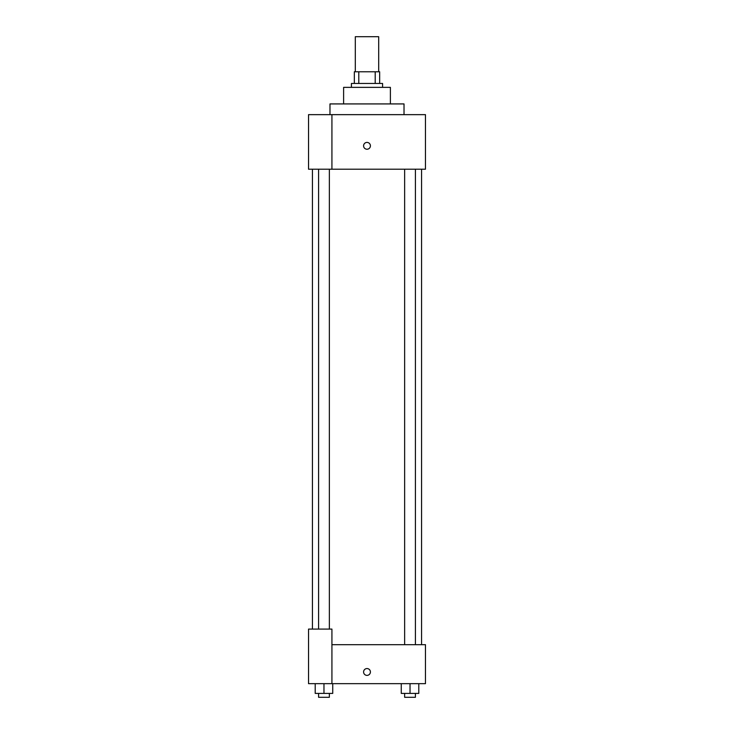 <?xml version="1.0" encoding="UTF-8"?>
<svg xmlns="http://www.w3.org/2000/svg" width="734" height="734" viewBox="0 0 734 734"><rect width="100%" height="100%" fill="white"/><g stroke="black" fill="none" stroke-linecap="round" stroke-linejoin="round"><path stroke-width="1.1" d="M378.689 71.776L378.689 36.7L355.311 36.7L355.311 71.776M358.798 83.465L358.798 71.776L354.329 71.776L354.329 83.465L354.329 71.776M358.798 71.776L379.671 71.776L379.671 83.465M375.202 83.465L375.202 71.776M351.412 87.364L351.412 83.465L382.588 83.465L382.588 87.364M343.613 103.925L343.613 87.364L390.387 87.364L390.387 103.925M329.979 114.651L329.979 103.925L404.021 103.925L404.021 114.651M331.924 114.651L308.537 114.651L308.537 169.205L425.463 169.205L425.463 114.651L331.924 114.651L331.924 169.205M363.587 145.827A3.413 3.413 0 0 1 368.707 142.873A3.413 3.413 0 0 1 368.707 148.782A3.413 3.413 0 0 1 363.587 145.827M331.924 644.681L425.463 644.681L425.463 683.657L308.537 683.657L308.537 629.093L331.924 629.093L331.924 683.657M363.587 671.968A3.413 3.413 0 0 1 368.707 669.013A3.413 3.413 0 0 1 368.707 674.922A3.413 3.413 0 0 1 363.587 671.968M401.259 683.657L401.259 693.401L418.793 693.401L418.793 683.657L418.793 693.401M410.031 693.401L410.031 683.657M415.407 693.401L415.407 697.3L404.645 697.3L404.645 693.401M315.207 683.657L315.207 693.401L332.741 693.401L332.741 683.657L332.741 693.401M323.969 693.401L323.969 683.657M329.355 693.401L329.355 697.3L318.593 697.3L318.593 693.401M421.564 644.681L421.564 169.205M312.436 629.093L312.436 169.205M404.645 169.205L404.645 644.681M415.407 169.205L415.407 644.681M329.355 629.093L329.355 169.205M318.593 629.093L318.593 169.205"/></g></svg>
